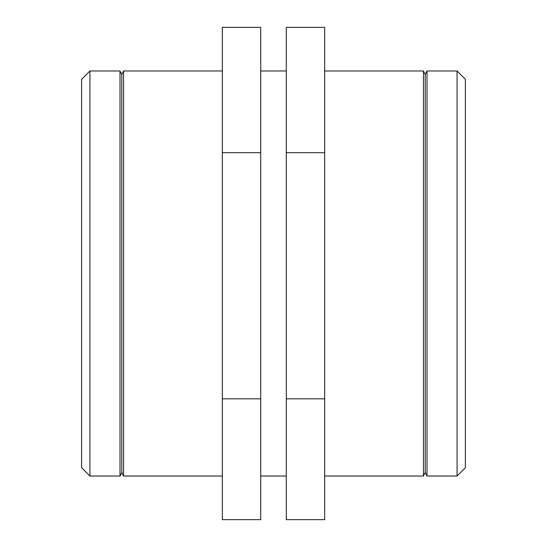 <?xml version="1.0" encoding="UTF-8"?>
<svg xmlns="http://www.w3.org/2000/svg" width="547" height="547" viewBox="0 0 547 547"><rect width="100%" height="100%" fill="white"/><g stroke="black" fill="none" stroke-linecap="round" stroke-linejoin="round"><path stroke-width="0.82" d="M457.06 273.5L457.06 476.027L465.367 467.719L465.367 79.281L457.06 70.973L457.06 273.5M426.995 476.027L425.217 472.471L425.217 74.529L426.995 70.973L426.995 476.027L457.06 476.027M286.293 398.831L286.293 27.35L324.665 27.35L324.665 519.65L286.293 519.65L286.293 398.831L324.665 398.831M286.293 152.681L324.665 152.681M425.217 74.529L423.44 70.973L423.44 476.027L425.217 472.471M89.94 70.973L81.633 79.281L81.633 467.719L89.94 476.027L89.94 70.973L120.005 70.973L120.005 476.027L89.94 476.027M260.707 398.831L260.707 27.35L222.335 27.35L222.335 519.65L260.707 519.65L260.707 398.831L222.335 398.831M260.707 152.681L222.335 152.681M120.005 70.973L121.783 74.529L121.783 472.471L120.005 476.027M121.783 74.529L123.56 70.973L123.56 476.027L222.335 476.027M426.995 70.973L457.06 70.973M324.665 476.027L423.44 476.027M324.665 70.973L423.44 70.973M121.783 472.471L123.56 476.027M123.56 70.973L222.335 70.973M260.707 476.027L286.293 476.027M260.707 70.973L286.293 70.973"/></g></svg>
